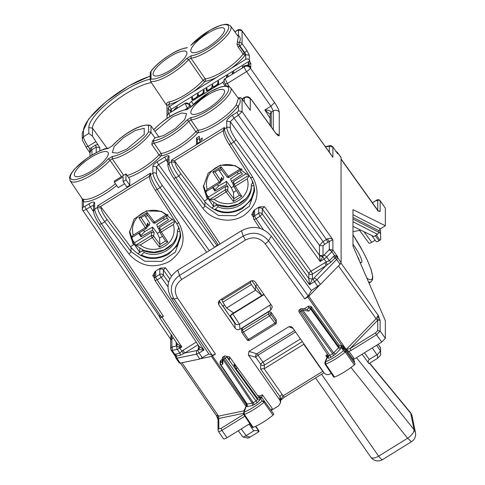 <?xml version="1.0" encoding="UTF-8"?>
<svg xmlns="http://www.w3.org/2000/svg" width="485" height="485" viewBox="0 0 485 485"><rect width="100%" height="100%" fill="white"/><g stroke="black" fill="none" stroke-linecap="round" stroke-linejoin="round"><path stroke-width="0.73" d="M199.365 139.856L199.365 136.297L196.467 138.092L196.467 144.027L199.365 142.232A11.276 3.219 -35 0 1 202.263 139.256L202.263 138.067L199.365 139.856L200.281 141.165M196.467 138.092L197.419 139.45L199.365 138.249M197.419 143.433L197.419 139.45M114.381 182.221L123.081 176.843L123.081 181.59L125.979 179.802L125.979 173.866L114.381 181.032L114.381 182.221L118.201 187.671L124.572 183.724M123.081 181.59L126.894 187.04L129.792 185.246L129.792 179.311L125.979 173.866M129.792 185.246L125.979 179.802M203.433 185.312L207.313 196.255L207.313 199.232L204.397 201.032L204.949 201.772C215.504 213.539 227.938 215.843 242.257 208.683L250.757 200.275L254.479 189.15M248.132 173.988L247.168 174.588L235.401 165.67L220.396 165.161L208.101 173.254L203.385 186.749L207.313 199.232M129.519 231.012L133.393 241.948L133.393 244.931L130.477 246.732L131.029 247.477C141.584 259.245 154.024 261.548 168.344 254.389L176.843 245.98L180.559 234.855M174.212 219.693L173.248 220.287L161.481 211.375L146.482 210.866L134.187 218.959L129.471 232.454L133.393 244.931M168.198 113.478L168.174 108.046L168.944 106.9A1.734 0.497 145 0 1 169.556 106.464L178.898 100.686A29.112 8.318 145 0 1 168.944 104.354L166.992 105.427L166.992 116.824A4.335 4.074 -0 0 1 168.944 113.423L185.064 103.457L187.41 108.191L189.587 105.96L188.617 104.081L185.064 103.402A2.601 2.443 -0 0 1 188.617 104.032L189.168 104.766L189.168 103.711L191.345 101.474L223.985 81.498M223.9 80.819L225.07 78.722L227.326 83.517L225.179 84.099L223.9 80.765A2.601 2.443 -0 0 1 225.07 78.667L244.276 66.791A4.335 4.074 -0 0 1 249.739 67.318L249.739 66.281A4.335 4.074 -0 0 1 250.266 66.888L250.769 67.597L250.769 63.141L249.235 64.093L249.235 66.59M191.138 55.763A25.19 7.196 145 0 0 221.966 37.721A25.19 7.196 145 0 0 221.966 25.056A25.19 7.196 145 0 0 191.138 45.135A1.734 1.079 -138.8 0 0 190.787 45.354L209.896 30.191L220.529 25.293L225.61 24.25L227.962 24.414L230.666 26.075A26.924 7.693 145 0 1 218.086 44.062A26.924 7.693 145 0 1 190.932 58.176L188.653 59.582L186.573 58.588L191.138 55.763L190.932 58.176L205.252 78.903A1.734 1.467 -96.7 0 1 205.064 81.31A29.112 8.318 145 0 1 193.551 91.629L245.713 59.376A2.601 2.443 -0 0 1 249.308 60.055L249.805 60.752L171.466 109.186A1.734 0.497 145 0 0 170.017 110.677L170.787 112.229M191.138 45.135L190.787 45.354A1.734 1.079 -138.8 0 0 190.775 45.366M249.308 60.055L249.308 55.296L245.713 54.617L244.749 52.707L244.361 52.944A1.734 0.327 -121.7 0 1 245.301 54.878A1.734 1.279 36 0 1 243.088 54.041A27.378 7.821 145 0 1 205.252 78.903L203.009 80.292L188.653 59.582A26.924 7.693 145 0 1 150.514 81.328L150.241 80.437L151.023 78.964L151.023 71.537A25.19 7.196 145 0 1 186.573 47.954M150.241 80.437L150.241 72.792L151.023 71.537M112.096 145.961L107.888 148.568L112.096 145.961C120.868 136.255 139.868 122.863 150.362 125.385L148.604 125.56A25.19 7.196 -35 0 0 132.065 130.404A25.19 7.196 -35 0 0 112.447 145.743M123.657 175.303L112.247 158.783L109.962 160.189A1.734 1.079 -138.8 0 0 107.888 159.195A25.19 7.196 -35 0 1 77.06 179.274A25.19 7.196 -35 0 1 77.06 166.61A25.19 7.196 -35 0 1 107.888 148.568M112.447 156.37A25.19 7.196 -35 0 0 132.065 147.452A25.19 7.196 -35 0 0 148.604 131.847L150.987 132.399A26.924 7.693 -35 0 1 133.351 149.156A26.924 7.693 -35 0 1 112.247 158.783L112.447 156.37L107.888 159.195M154.163 140.692A1.734 1.443 81.5 0 0 154.006 143.093A26.924 7.693 145 0 0 188.653 121.299L190.932 119.886A26.924 7.693 145 0 0 218.086 105.772A26.924 7.693 145 0 0 230.666 87.791L238.414 98.437L236.225 104.96A27.148 7.76 145 0 1 198.11 130.277L195.843 131.677L188.653 121.299A1.734 1.079 41.2 0 0 186.573 120.298A25.19 7.196 145 0 1 154.163 140.692L152.345 141.414L154.921 137.813L150.987 132.399L150.987 125.894L150.362 125.385M238.038 97.928L239.208 97.921L238.972 98.279L239.208 97.921C240.809 100.207 240.56 102.82 238.468 105.748A28.888 8.251 145 0 1 197.916 132.684A1.734 1.479 -96.1 0 0 198.11 130.277L190.932 119.886L191.138 117.479L186.573 120.298M191.138 117.479A25.19 7.196 145 0 0 221.966 99.431A25.19 7.196 145 0 0 221.966 86.773A25.19 7.196 145 0 0 191.138 106.852A1.734 1.079 -138.8 0 0 190.787 107.07L190.787 107.07A1.734 1.079 -138.8 0 0 190.775 107.082M230.666 87.791L227.962 86.13L225.61 85.966L220.529 87.003L209.896 91.907L190.787 107.07L186.573 109.671L191.138 106.852M153.787 129.737L154.163 129.362A1.734 1.012 -137.4 0 0 153.842 129.543A1.734 1.012 -137.4 0 0 153.836 129.543A1.734 1.012 -137.4 0 0 153.83 129.556L153.733 129.659M127.112 175.479A27.299 7.802 -35 0 0 159.013 154.818L161.184 153.472L154.006 143.093L151.817 144.451L152.345 141.414M170.017 111.126L171.466 110.228L171.466 111.811M173.133 110.78L177.261 106.639L177.261 108.228M192.933 99.613L192.527 99.037A3.037 0.867 -35 0 1 192.478 98.867L192.478 97.23L191.757 97.679L192.478 98.716M203.591 93.326L203.348 92.981A3.904 1.115 -35 0 1 197.916 96.115A3.904 1.115 -35 0 1 194.564 98.898A3.904 1.115 -35 0 1 191.817 99.534A3.904 1.115 -35 0 1 191.757 99.31L191.757 97.679M192.709 99.667L192.709 99.292M192.527 99.037A3.037 0.867 -35 0 0 195.267 98.176A3.037 0.867 -35 0 0 197.553 95.727L197.553 94.096L198.28 93.647L198.28 95.278A3.037 0.867 -35 0 0 198.329 95.454A3.037 0.867 -35 0 0 201.063 94.593A3.037 0.867 -35 0 0 203.348 92.144L203.348 90.513L204.076 90.064L204.076 93.029L203.348 93.478L203.348 92.981M203.348 90.513L204.076 91.544M197.553 94.096L198.28 95.133M198.504 96.085L198.504 95.709M218.086 84.366L217.844 84.02L217.844 84.517L218.571 84.069L218.571 81.104L217.844 81.553L218.571 82.583M217.844 84.02A3.904 1.115 -35 0 1 212.412 87.154A3.904 1.115 -35 0 1 209.059 89.937A3.904 1.115 -35 0 1 206.313 90.574A3.904 1.115 -35 0 1 206.246 90.349L206.246 88.719L206.974 88.27L206.974 89.901A3.037 0.867 -35 0 0 207.022 90.077A3.037 0.867 -35 0 0 209.762 89.216A3.037 0.867 -35 0 0 212.048 86.766L212.048 85.136L212.769 84.687L212.769 86.318A3.037 0.867 -35 0 0 212.818 86.494A3.037 0.867 -35 0 0 215.558 85.627A3.037 0.867 -35 0 0 217.844 83.184L217.844 81.553M212.048 85.136L212.769 86.172M213 87.118L213 86.748M206.246 88.719L206.974 89.755M207.204 90.707L207.204 90.331M248.284 66.415L248.284 64.954L242.482 66.318L243.258 67.421M247.101 66.142L248.284 64.954L249.235 66.318M242.482 66.318L242.482 67.9M248.284 64.954L248.284 62.729L249.235 64.093M248.284 62.729L249.805 61.789L250.769 63.141M232.339 74.175L232.339 72.586L233.115 73.696M232.339 72.586L233.788 71.695L233.788 73.277M226.543 77.758L226.543 76.175L227.313 77.279M226.543 76.175L227.992 75.278L227.992 76.86M185.064 103.402L169.556 112.993A1.734 0.497 145 0 1 168.944 113.314L168.944 113.423A4.335 0.818 -121.7 0 0 170.15 116.436M168.265 113.514L168.944 113.314M151.387 82.626A40.291 11.513 -35 0 0 114.242 101.826A40.291 11.513 -35 0 0 92.489 128.161L88.81 127.513A42.989 12.283 145 0 1 111.065 100.152A42.989 12.283 145 0 1 150.241 79.182M95.83 141.632L88.082 146.422C85.257 142.135 83.711 138.904 83.444 136.74L88.81 133.417L92.489 136.188L99.807 147.737L96.23 147.046A1.734 0.327 58.3 0 0 95.29 145.112L89.725 148.828L88.082 146.422L85.924 146.894M92.489 136.188L92.489 128.161L107.209 148.41M88.81 133.417L88.81 127.513M180.365 233.182L180.638 236.85L175.376 252.079L161.614 261.397L144.651 261.215L131.029 251.618L106.973 219.493C103.366 214.479 101.395 210.678 101.05 208.089L101.05 207.137L130.477 246.732M93.902 206.095C93.672 205.307 92.465 205.555 90.277 206.852L88.87 203.955C92.392 201.918 94.326 201.511 94.666 202.742L94.666 209.211L97.497 207.459C97.921 210.696 100.365 215.467 104.827 221.76L106.973 219.493M176.661 223.409L178.856 222.991L157.225 189.362C153.127 182.845 150.883 177.953 150.495 174.691L149.319 176.776M254.31 187.64L254.558 191.151L249.296 206.374L235.534 215.692L218.571 215.51L204.949 205.919A2.601 0.685 143.2 0 1 202.803 208.186L178.741 176.061C174.285 169.762 171.842 164.997 171.417 161.76L174.97 162.384L174.97 161.432L204.397 201.032M223.3 130.598L224.41 127.434L224.41 128.992C224.804 132.247 227.047 137.14 231.139 143.663L233.909 141.947L236.086 139.71C232.57 134.642 230.648 130.811 230.314 128.216A2.601 2.443 180 0 0 226.737 127.555C227.15 130.798 229.544 135.594 233.909 141.947L320.161 261.476L322.822 256.577L319.494 255.947L320.161 261.476L324.132 259.026L322.822 256.577L323.028 255.928L319.451 255.255L319.494 255.947M238.468 110.865L242.057 111.544L238.426 115.254L237.019 112.356L238.468 110.865L238.468 105.748A1.734 1.328 34.4 0 1 236.225 104.96M324.477 244.452L323.028 245.944L319.451 245.277L323.077 241.554L233.94 118.025L230.314 121.747L226.737 121.086C227.077 119.431 229.011 117.449 232.533 115.127A2.601 0.491 58.3 0 0 233.94 118.025L238.426 115.254L326.411 239.493L323.077 241.554A2.601 0.491 -121.7 0 1 324.477 244.452L327.818 242.391L326.411 239.493L327.339 238.875C329.867 238.02 331.716 238.329 332.892 239.808L242.057 111.544L242.057 98.916A2.601 0.782 -35.7 0 0 242.015 98.758A2.601 2.601 0 0 0 238.984 97.843L237.735 97.758M238.468 30.3L241.985 30.725C240.512 29.203 238.875 29.106 237.08 30.434A2.601 0.491 58.3 0 0 237.019 30.603L238.468 30.3L238.468 35.417C240.56 37.412 240.809 39.812 239.208 42.613L238.972 44.323L239.475 46.069L239.875 45.826A2.601 0.697 -35.3 0 0 242.057 43.608L242.057 30.979L331.164 154.739M214.57 247.362L156.467 166.846L152.89 166.179L152.89 173.212C153.302 176.455 155.697 181.251 160.068 187.604L162.239 185.373C158.728 180.299 156.8 176.467 156.467 173.873A2.601 2.443 180 0 0 152.89 173.212L150.495 174.691L150.495 173.139L97.497 205.907L97.497 207.459L101.05 208.089M220.117 243.931L175.897 177.819C171.714 171.35 169.417 166.488 169.023 163.239L171.417 161.76L171.417 160.202L174.37 160.85L174.97 161.432M167.846 162.657L164.676 157.116C167.313 155.588 168.762 155.285 169.023 156.206A2.601 2.443 180 0 0 167.846 158.249L167.852 165.33M156.467 173.873L156.467 166.846L158.643 164.609L166.076 160.014L168.253 159.559M218.092 244.689L216.94 245.404L158.643 164.609A2.601 0.491 -121.7 0 1 157.237 161.711L164.676 157.116M94.666 202.742A2.601 2.443 180 0 0 93.496 204.785L93.496 211.254L94.666 209.211C95.066 212.46 97.358 217.322 101.547 223.791L104.827 221.76L128.883 253.891A2.601 0.685 -36.8 0 0 131.029 251.618L131.029 247.477M88.87 203.955L84.893 206.416L83.444 206.719L82.268 208.835M93.514 211.69L90.277 206.852L86.294 209.314C84.087 210.575 82.886 210.836 82.686 210.09M179.22 362.962L175.91 358.106L174.885 355.535L174.909 354.432L172.187 350.437L172.32 346.848L176.213 346.035L179.208 347.145L181.893 346.969L161.954 317.166L163.403 316.268L161.269 316.869L99.407 224.379C99.207 224.1 96.424 220.105 94.217 214.534L93.496 211.302M161.954 317.166L159.82 317.766L177.237 343.798L181.893 346.969L177.316 349.364L172.187 350.437L171.138 350.061M159.783 314.644L159.783 317.62M230.314 128.216L230.314 121.747L319.451 245.277L319.451 255.243A2.601 2.443 180 0 0 323.028 255.91L323.75 255.322A2.601 1.382 44.2 0 1 326.69 257.001L331.819 251.733L332.892 250.048L337.724 256.874L336.857 257.02A2.601 2.443 -0 0 1 337.724 257.777L341.119 262.573L341.046 157.34M341.119 262.573L340.058 264.276L320.439 284.44L311.297 290.533M179.153 362.719L180.214 363.113L199.832 359.015L208.792 353.911M241.979 30.719L332.892 157.298L332.892 147.058L328.878 146.215L325.538 146.913M335.784 151.49L336.857 152.108L337.724 153.775L332.813 146.797C331.237 145.585 330.224 145.221 329.776 145.712L328.878 146.215M332.892 250.048L329.303 249.369L329.303 241.391L332.892 239.808L332.892 250.048M236.086 139.71L319.451 255.255M327.818 242.391L329.303 241.391L327.339 238.875M172.32 346.848L171.896 346.69L170.726 348.812M171.138 339.821C170.32 339.833 170.575 339.464 171.896 338.718L171.053 335.505L170.587 339.154L82.747 210.32M177.073 343.477L176.97 346.532A2.601 2.073 78.2 0 0 177.316 349.364L179.868 353.11L180.384 355.256L184.633 353.068L196.643 350.564L196.51 354.147L199.832 359.015M175.867 353.947L176.376 356.093L175.752 356.342L174.909 354.432L179.868 353.11L181.887 351.164L179.88 348.218A2.601 0.491 58.3 0 1 179.208 347.145L179.571 345.562M176.655 346.351L177.358 344.011M176.213 342.271L176.213 346.035L177.383 344.095M320.439 284.44L317.032 279.627L314.092 277.947L326.102 265.598L330.982 262.142L329.315 260.706L326.193 261.936L324.132 259.026L326.69 257.001L329.315 260.706L333.322 256.595L334.614 255.686L336.166 255.819L337.724 256.874L337.724 257.777L336.651 259.463L340.058 264.276M341.046 157.334L337.724 152.866A2.601 2.443 -0 0 0 336.857 152.108L336.166 151.599M180.214 363.113L176.892 358.239L175.849 357.869M248.981 66.748L249.739 66.281M225.07 78.667L244.276 66.839A4.335 4.074 -0 0 1 250.266 67.979L250.266 66.888M270.115 114.236L271.236 111.774C269.902 110.604 267.768 110.004 264.834 109.974L270.115 114.314M89.98 152.666L91.022 150.459L89.725 148.828L89.98 152.914L85.96 147.034L82.535 140.383L82.268 138.843M249.636 109.361L242.057 98.916A2.601 2.443 180 0 0 239.208 97.921M249.011 108.501L250.266 110.331L250.266 99.001C248.599 97.085 246.604 96.709 244.276 97.861L242.264 99.11M249.308 55.296L246.913 50.458L242.057 43.608A2.601 2.443 180 0 0 239.208 42.613L237.395 41.716L237.068 44.462L238.202 47.172L243.088 54.041A1.734 0.461 -35.4 0 1 244.361 52.944L239.475 46.069L238.202 47.172M249.805 61.789L249.805 60.752M121.408 176.692L109.962 160.189A26.924 7.693 -35 0 1 86.997 177.662A26.924 7.693 -35 0 1 70.186 180.863L82.268 198.802L83.802 199.317L83.444 201.718L82.323 198.898M128.489 177.449A29.039 8.293 145 0 0 161.038 155.879A28.888 8.251 145 0 0 197.916 132.684A1.734 1.067 41.5 0 1 195.843 131.677A27.148 7.76 145 0 1 161.184 153.472A1.734 1.437 -99 0 1 161.038 155.879L161.038 155.879A1.734 1.006 42.7 0 1 159.013 154.818L151.817 144.451M150.987 125.894L159.141 137.249M150.514 81.328L166.992 105.821M178.898 100.686L193.551 91.629M168.944 106.9L168.944 104.354A1.734 1.388 78.4 0 0 169.035 101.965C166.804 102.359 166.106 103.62 166.937 105.736M238.359 36.648L237.395 41.716M237.068 44.462L238.972 44.323A2.601 0.491 -121.7 0 0 239.875 45.826L244.749 52.707L246.913 50.458M237.711 35.763L238.468 35.417A28.888 8.251 145 0 0 237.353 35.266M217.177 245.749A2.601 0.491 -121.7 0 0 216.94 245.404A2.601 0.691 -35.8 0 0 215.031 247.077M155.715 271.897L155.115 271.37L160.389 268.102L165.537 267.811L163.366 270.048A2.601 2.443 180 0 0 159.783 269.381L159.783 274.443A2.601 0.491 58.3 0 0 161.19 277.341A2.601 0.691 -35.8 0 0 163.366 275.11A2.601 2.443 180 0 0 159.783 274.443L155.715 276.959A2.601 2.443 180 0 0 154.545 279.002A2.601 2.601 0 0 0 154.988 280.457L157.122 279.857A2.601 0.491 -121.7 0 1 155.715 276.959L155.715 271.897A2.601 2.443 180 0 0 154.545 273.94L154.545 279.002M154.951 275.25L152.775 275.704L154.545 278.348M155.115 271.37L152.775 275.704M254.025 210.211L254.631 210.739L254.631 215.807L258.699 213.291L258.699 208.223L259.305 206.95L254.025 210.211L251.685 214.546L253.861 214.091M254.631 210.739A2.601 2.443 180 0 0 253.455 212.782L253.455 217.85A2.601 2.443 -0 0 0 253.861 219.153A2.601 0.709 -33.8 0 0 253.897 219.293A2.601 0.709 -33.8 0 0 256.038 218.699L260.106 216.183L262.276 213.952L262.276 208.889L264.452 206.652L311 271.17L326.193 261.936L327.205 264.852M258.699 208.223A2.601 2.443 -0 0 1 262.276 208.889L308.83 273.401A2.601 0.691 144.2 0 1 311 271.17A2.601 0.491 -121.7 0 1 312.407 274.067L326.102 265.598A2.601 0.491 58.3 0 0 324.695 262.7M259.305 206.95L264.452 206.652M336.166 255.819L336.857 257.02L334.983 258.026L336.651 259.463L317.032 279.627L314.468 281.652L317.875 286.459M308.83 278.481L262.276 213.952A2.601 2.443 -0 0 0 258.699 213.291A2.601 0.491 -121.7 0 0 260.106 216.183L309.539 284.695L308.83 278.481L312.407 279.16L309.539 284.695L314.468 281.652L313.067 278.754L314.092 277.947M308.83 278.463L312.407 279.13L312.407 274.067A2.601 2.443 -0 0 1 308.83 273.401L308.83 278.463M323.75 255.322L328.878 250.054A2.601 1.382 44.2 0 1 331.819 251.733L335.784 257.396M175.752 356.342L175.449 356.814L175.752 356.342M175.297 356.305L171.205 350.297L170.726 348.739L170.593 339.161M199.092 346.332L204.003 349.952L198.329 349.697L197.668 350.103L199.074 353.001L196.51 354.147L176.892 358.239L176.376 356.093L180.384 355.256M199.28 346.66L154.982 280.451M174.885 355.535L175.449 356.814M198.019 344.793L184.633 353.068L183.227 350.17L181.887 351.164L183.609 353.638M199.499 347.539L199.499 347.618A2.601 2.443 -0 0 1 198.329 349.667L199.493 347.509M332.813 146.797L337.724 153.775L337.724 152.866L341.119 157.589M224.603 91.471A20.243 5.784 145 0 1 209.405 107.755A20.243 5.784 145 0 1 191.132 113.557A20.243 5.784 145 0 1 190.787 112.381A20.243 5.784 145 0 1 206.076 96.036A20.243 5.784 145 0 1 224.294 90.337A20.243 5.784 145 0 1 224.603 91.471M154.921 137.813L163.639 135.576L175.491 128.386L184.652 119.637L186.61 113.642L181.639 113.011L172.333 116.933L154.921 131.435M144.227 128.276L144.227 134.545L126.773 149.113L117.4 153.102L112.326 152.539L114.199 146.531L123.42 137.685L135.412 130.398L144.227 128.276M74.29 174.648A20.394 5.826 -35 0 0 74.641 175.837A20.394 5.826 -35 0 0 93.047 169.992A20.394 5.826 -35 0 0 108.361 153.587A20.394 5.826 -35 0 0 108.046 152.448A20.394 5.826 -35 0 0 89.689 158.189A20.394 5.826 -35 0 0 74.29 174.648M186.919 53.059A20.243 5.784 145 0 1 171.72 69.343A20.243 5.784 145 0 1 153.448 75.145A20.243 5.784 145 0 1 153.102 73.962A20.243 5.784 145 0 1 168.392 57.624A20.243 5.784 145 0 1 186.61 51.925A20.243 5.784 145 0 1 186.919 53.059M224.603 29.755A20.243 5.784 145 0 1 209.405 46.039A20.243 5.784 145 0 1 191.132 51.846A20.243 5.784 145 0 1 190.787 50.664A20.243 5.784 145 0 1 206.076 34.326A20.243 5.784 145 0 1 224.294 28.627A20.243 5.784 145 0 1 224.603 29.755M101.05 207.137L100.45 206.555L97.497 205.907M149.38 176.304L150.495 173.139M227.283 312.589L222.942 305.92L224.561 304.919M257.171 284.756L255.559 285.756L261.876 295.474L231.363 314.335L230.229 316.778M263.816 294.274L261.876 295.474L255.559 290.115L251.394 284.562L250.418 282.603L250.775 281.051M251.782 280.712L255.559 285.756L255.559 290.115L226.568 308.042L222.827 302.228L221.948 300.209L222.275 298.663M226.568 308.042L233.6 312.958M222.942 305.92L226.713 311.776M133.708 241.554L133.296 241.809M207.21 196.11L207.629 195.849M147.185 226.707L149.083 225.44L149.901 223.227L144.73 215.425M152.617 227.101L144.597 231.697L141.093 235.437L141.014 236.789L152.448 230.242L152.617 227.101L157.352 233.376L159.559 238.044L162.445 236.262M163.372 217.971L164.403 219.444L156.746 224.549L157.558 227.083L158.959 229.247M164.403 219.444L167.404 218.274M166.04 216.316L168.477 219.802L157.558 227.083M138.571 233.303L141.014 236.789M131.417 238.499A25.481 23.947 180 0 0 134.727 242.639L151.787 232.091L154.157 232.503L152.448 230.242M149.083 225.44L147.549 223.07L146.785 226.301A1.734 0.509 147 0 1 145.306 227.689L133.278 235.128L130.914 237.965M147.761 224.27L147.549 223.07M172.508 219.275L159.626 227.247L159.092 229.453M175.03 220.96L160.383 230.017A1.734 1.637 164.7 0 0 159.856 232.26A1.734 0.509 -33 0 0 159.88 232.303A1.734 0.509 -33 0 0 161.335 231.957A1.734 0.327 58.3 0 1 160.383 230.017L159.626 227.247M159.911 232.345L165.53 241.027L167.846 241.997L161.335 231.957L173.363 224.519L175.218 221.257M165.518 241.021L159.917 244.482L159.474 247.174L167.846 241.997M159.911 244.488L159.559 238.044M154.157 232.503L153.642 236.098A1.734 1.582 -171.9 0 0 151.284 235.643A1.734 0.327 58.3 0 0 152.235 237.583L140.207 245.016L135.933 245.131L135.127 244.731L134.727 242.639M147.167 212.472L138.801 217.65L141.056 217.698L146.743 214.182L147.167 212.472L154.406 222.063A1.734 0.327 -121.7 0 0 155.321 222.948A1.734 0.327 -121.7 0 0 155.364 222.845M138.801 217.65L145.306 227.689A1.734 0.327 -121.7 0 0 146.221 228.574A1.734 0.327 -121.7 0 0 146.264 228.471A1.734 1.607 -166.7 0 0 146.785 226.301L141.165 217.632M168.186 214.988L155.321 222.948A1.734 1.734 0 0 1 153.024 222.518L146.737 214.188L152.999 222.463A1.734 0.485 -37 0 0 153.024 222.518A1.734 0.485 -37 0 0 154.406 222.063L166.434 214.625L167.507 214.491M221.099 181.008L223.003 179.735L223.815 177.522L218.65 169.726M226.531 181.402L218.511 185.991L215.013 189.732L214.928 191.084L226.368 184.536L226.531 181.402L231.266 187.677L233.479 192.339L236.359 190.556M237.286 172.266L238.323 173.739L230.66 178.85L231.472 181.378L232.879 183.542M238.323 173.739L241.324 172.569M239.954 170.617L242.397 174.103L231.472 181.378M212.491 187.598L214.928 191.084M205.325 192.775A25.481 23.947 180 0 0 208.647 196.934L225.707 186.385L228.071 186.804L226.368 184.536M223.003 179.735L221.469 177.371L220.699 180.602A1.734 0.509 147 0 1 219.226 181.984L207.198 189.423L204.828 192.26M215.037 171.939L220.663 168.477L214.97 171.993L212.715 171.945L219.226 181.984A1.734 0.327 -121.7 0 0 220.141 182.869A1.734 0.327 -121.7 0 0 220.178 182.772A1.734 1.607 -166.7 0 0 220.911 181.796L221.675 178.583L221.469 177.371M246.428 173.575L233.54 181.542L233.012 183.748M248.944 175.255L234.297 184.312A1.734 1.637 164.7 0 0 233.776 186.555A1.734 0.509 -33 0 0 233.794 186.604A1.734 0.509 -33 0 0 235.255 186.252A1.734 0.327 58.3 0 1 234.297 184.312L233.54 181.542M233.831 186.64L239.444 195.316L233.794 186.604A1.734 1.734 0 0 1 233.558 186.028M233.479 192.339L233.831 198.783L239.438 195.316L241.76 196.292L235.255 186.252L247.277 178.813L249.138 175.552M233.837 198.783L233.394 201.469L241.76 196.292M228.071 186.804L227.562 190.399A1.734 1.582 -171.9 0 0 225.198 189.938A1.734 0.327 58.3 0 0 226.155 191.878L214.127 199.317L209.847 199.432L209.041 199.032L208.647 196.934M220.663 168.477L226.913 176.758A1.734 0.485 -37 0 0 226.944 176.813L220.657 168.483L221.087 166.767L228.326 176.358A1.734 0.327 -121.7 0 0 229.241 177.243A1.734 0.327 -121.7 0 0 229.278 177.146M220.911 181.796A1.734 1.607 -166.7 0 0 220.699 180.602L215.079 171.926M242.106 169.289L229.241 177.243A1.734 1.734 0 0 1 226.944 176.813A1.734 0.485 -37 0 0 228.326 176.358L240.354 168.925L241.427 168.786M308.151 295.911L311.388 290.66L271.315 236.177L268.532 240.796A4.335 1.194 144.3 0 1 265.198 243.816C259.675 237.511 253.079 236.262 245.398 240.075L243.215 236.025C253.024 231.151 261.463 232.739 268.532 240.796L308.151 295.911L304.798 298.906L308.793 296.262L346.199 349.467L350.194 348.521A1.734 0.327 58.3 0 0 351.14 350.467L376.518 334.771L380.143 331.049L385.345 338.366L385.345 320.712L352.977 246.125L352.977 209.629L385.345 225.767L385.345 208.12L380.07 200.596C378.906 199.359 377.421 199.408 375.614 200.742L372.432 202.797M359.815 261.888A13.665 2.571 58.3 0 0 361.58 262.531A13.665 2.571 58.3 0 0 354.389 246.234A13.665 2.571 58.3 0 0 352.977 244.294M223.379 438.513C223.591 439.283 224.797 439.028 227.004 437.755L249.854 423.623M385.345 338.366L381.725 342.095L353.329 359.646M377.748 210.793L380.143 211.248L378.197 210.969M340.985 263.052L378.227 315.323L380.119 320.355L377.9 319.888L377.748 320.203L377.748 330.594L380.143 331.049L380.143 320.658A1.734 1.631 180 0 0 377.748 320.203L350.194 348.521L375.578 332.831A1.734 0.327 58.3 0 0 376.518 334.771L381.725 342.095M258.838 431.698L250.199 437.04L245.652 435.954L253.716 430.904C255.898 430.237 257.608 430.504 258.838 431.698L258.881 430.765M245.652 435.954L243.185 437.07L242.573 436.597M377.597 358.269L377.451 354.462L369.315 359.427C367.957 360.949 367.836 362.35 368.958 363.611L377.597 358.269L380.676 355.099L380.537 347.793L378.185 344.277M378.13 344.314L380.531 347.903L380.531 351.007L376.621 345.247M377.451 354.462L380.531 351.007M352.977 226.374L373.935 236.522L377.488 234.322L352.977 221.736M377.488 234.322L378.967 232.351L378.991 230.745L380.44 228.805L385.345 225.767M378.967 232.351L352.977 219.008M376.111 241.397C376.287 242.015 377.251 241.809 379.009 240.79L379.955 240.208L376.408 234.989M368.867 242.912C369.036 243.525 370.007 243.325 371.765 242.306L375.154 240.208M379.737 229.375L380.537 230.569L380.676 239.723L379.955 240.208M245.398 240.075L181.729 279.439A4.335 0.818 58.3 0 1 179.541 275.395C170.89 281.937 169.089 289.854 174.139 299.16L212.121 355.287L215.473 354.135L211.478 356.433L200.96 358.633M212.121 355.287L208.883 354.038L171.29 298.026C165.409 287.096 167.561 277.796 177.752 270.121L241.427 230.757C252.958 224.991 262.925 226.798 271.315 236.177M308.793 296.262L319.312 285.453M179.129 228.417L177.413 230.072C178.195 245.616 158.928 257.529 144.009 250.727L141.468 251.406L138.292 253.37L138.292 254.188M150.047 252.345L149.798 252.006M144.009 250.727L144.009 252.461L141.468 254.928C158.637 264.252 182.221 249.666 179.959 231.133L177.413 231.806L177.413 230.072M141.468 254.928L140.571 255.48M217.929 205.022C232.848 211.83 252.115 199.911 251.333 184.367L251.333 186.107L253.873 185.428C256.153 203.961 232.545 218.553 215.382 209.223L217.929 206.762L217.929 205.022L215.382 205.701L212.212 207.665L212.212 208.483M215.382 209.223L214.491 209.781M181.948 362.75L218.571 416.136L218.638 418.355L216.668 415.997L218.026 419.78L218.814 418.476L218.032 419.786M243.434 413.329L218.814 418.476L218.814 428.861A1.734 1.631 -0 0 0 218.032 430.225L218.026 419.78M246.877 404.163L220.384 364.55A1.734 0.473 -33.8 0 1 220.36 364.459A1.734 1.631 -0 0 1 220.093 363.586L220.093 361.701L220.875 360.337L222.227 359.5M237.135 367.351L229.557 356.893L227.168 356.445L226.719 356.724M229.138 359.094L226.616 356.73L257.493 399.513L259.875 399.955L256.977 402.938A1.734 0.327 58.3 0 0 256.044 401.004L257.493 399.513L257.493 398.191L259.178 397.845L259.057 397.5L237.153 367.375L236.425 369.218L257.493 398.191M233.976 364.484L233.976 365.144L233.976 364.484L237.153 367.375M233.976 365.144L236.425 369.218M343.883 347.903L343.028 346.726L343.762 347.848L341.404 347.496L341.064 345.659L339.021 345.047L311.085 306.484L308.696 306.035L303.986 308.951M219.099 300.748L234.746 323.198C236.074 324.744 237.674 325.053 239.548 324.125L270.921 304.453M269.993 305.301L270.745 310.139L239.954 329.182C238.074 330.103 236.474 329.788 235.146 328.23L218.777 304.744L219.493 301.506M270.745 310.139L272.267 306.938L271.727 305.611L255.346 282.137C254.013 280.579 252.412 280.263 250.539 281.185L219.76 300.215L218.274 302.27L218.777 304.744M242.324 327.993L242.415 330.133L268.557 313.971A1.734 0.327 58.3 0 0 269.508 315.923L243.373 332.086L248.496 339.409A1.734 0.497 145 0 1 247.077 339.809L241.948 332.492A1.734 1.734 0 0 1 241.639 331.57A1.734 1.637 -2.5 0 1 242.415 330.133L243.373 332.086A1.734 0.497 145 0 1 241.948 332.492A1.734 0.497 145 0 1 241.924 332.401A1.734 1.637 -2.5 0 1 241.639 331.57L241.542 329.43L242.324 327.993L268.648 311.722L271.054 312.188L276.177 319.536L276.371 322.725A1.734 1.625 -177.6 0 0 276.086 321.767L276.177 319.536M347.909 352.195L348.945 351.346L346.138 349.527L376.105 318.736L378.227 315.323L377.9 319.888A1.734 0.921 44.2 0 1 376.105 318.736L338.469 265.907M377.9 210.872L380.119 211.478M250.199 437.04C248.278 438.173 247.247 438.391 247.12 437.682M380.676 239.723L380.676 236.189M139.765 249.132L139.868 248.538M144.009 252.461C158.928 259.342 178.195 247.429 177.413 231.806L177.413 231.921M251.333 184.367L253.049 182.712M223.961 206.64L223.718 206.301M213.679 203.433L213.782 202.833M217.929 206.762C232.836 213.642 252.121 201.718 251.333 186.107L251.333 186.216M246.944 404.223L247.12 404.939L246.338 406.303L247.186 406.612L252.139 405.581A1.734 1.382 78.2 0 0 252.236 403.199L253.249 402.726L254.188 404.66L256.977 402.938M223.47 357.148C222.912 356.99 223.082 357.591 223.973 358.961A1.734 0.473 146.2 0 1 222.942 359.409L252.236 403.199L246.853 404.066L247.283 404.235L247.186 406.612M222.821 364.18L222.942 359.409A1.734 1.291 -178.5 0 1 222.257 358.342L222.148 362.713L222.821 364.18L220.778 364.605A1.734 1.382 -101.8 0 1 220.875 362.228L220.875 360.337M340.555 348.885L341.404 347.521L339.021 347.078L338.603 347.769A1.734 0.921 -135.8 0 0 340.555 348.885L335.602 353.971L333.65 352.862L332.619 353.656A1.734 0.327 -121.7 0 1 333.553 355.59L330.764 357.312L329.83 355.384L328.381 355.687L328.648 356.554L328.472 355.838M330.764 357.312C329.006 358.33 328.036 358.53 327.866 357.918L328.648 356.56M302.076 308.599L307.332 309.569L308.606 311.14L302.761 310.054A1.734 0.97 -79.5 0 0 302.076 308.599A1.734 1.734 0 0 0 300.852 308.83A1.734 0.327 58.3 0 0 301.749 310.873L332.619 353.656L329.83 355.384L300.554 311.612A1.734 0.473 146.2 0 1 299.124 312.007A1.734 0.473 146.2 0 1 299.106 311.916M268.648 311.722L268.557 313.971A1.734 1.625 2.4 0 1 270.957 314.45A1.734 0.497 -35 0 1 269.508 315.923L275.589 324.016A1.734 1.625 -177.6 0 0 276.371 322.725A1.734 1.734 0 0 1 275.547 324.132L249.411 340.288A1.734 0.327 58.3 0 1 248.496 339.409L274.637 323.246A1.734 0.497 145 0 0 276.086 321.767L270.957 314.45L271.054 312.188M222.257 358.342A1.734 1.734 0 0 1 223.082 356.911L224.276 356.178A1.734 0.327 58.3 0 0 225.167 358.221L256.044 401.004L253.249 402.726L223.973 358.961L225.167 358.221A1.734 0.461 144.2 0 0 226.616 356.73A1.734 1.297 -45.6 0 0 226.404 356.414A1.734 1.734 0 0 0 224.258 356.184M300.051 309.8C299.372 309.345 299.536 309.951 300.554 311.612L301.749 310.873A1.734 0.461 144.2 0 0 302.761 310.054L333.65 352.862L338.603 347.769L310.655 309.036L308.606 311.14M303.701 343.616L303.731 344.295L264.186 368.745L260.578 368.921L260.766 364.356L255.874 357.366L248.405 355.062L279.863 400.18L280.572 402.586L278.626 405.836L271.17 410.449M300.445 338.948L262.943 362.137A2.601 0.491 -121.7 0 1 264.373 365.072A2.601 2.437 -177.6 0 1 260.766 364.356A2.601 0.746 -35 0 1 262.943 362.137L258.044 355.147A2.601 0.746 -35 0 0 255.874 357.366A2.601 2.48 -72.9 0 1 256.808 353.82L248.932 351.395L248.405 355.062M293.098 328.418L288.836 326.726L291.176 326.575L292.619 327.727L324.089 372.832C325.756 374.778 327.757 375.166 330.097 374.008L331.219 373.317M288.836 326.726L248.932 351.395M264.186 368.745L282.185 394.457A2.601 0.746 -35 0 0 280.009 396.675L280.718 399.076M303.731 344.295L304.034 344.083M284.386 397.082L282.955 395.93L280.682 400.004M282.185 394.457L282.955 395.93L322.955 371.207M322.004 369.843A2.601 0.746 -35 0 0 321.773 369.976L322.907 371.225A2.601 0.491 58.3 0 0 323.513 372.007M352.977 231.715L360.682 230.108M352.807 358.93L353.856 358.1L348.945 351.346L351.14 350.467M354.171 362.331L344.987 349.709L345.914 351.116L343.519 350.716L342.489 349.145L344.98 349.703L345.344 348.679L354.541 361.307A3.146 0.897 145 0 1 354.59 361.489A3.146 0.897 145 0 1 354.171 362.331L355.105 363.744A1.734 0.497 145 0 1 354.335 364.859A26.026 7.439 145 0 1 334.535 377.063A1.734 0.497 145 0 1 333.777 377.118L325.053 364.162A1.449 0.412 145 0 1 325.053 364.156L324.865 362.628M270.909 410.098L272.334 408.503L262.373 394.82L259.772 395.966L257.493 395.457M273.752 413.996L273.752 413.996A1.734 0.497 145 0 1 273 415.111A26.026 7.439 145 0 1 253.2 427.394A1.734 0.497 145 0 1 252.43 427.455L243.706 414.499A1.449 0.412 -35 0 0 243.706 414.499A1.449 0.412 -35 0 0 244.349 414.445A25.741 7.354 -35 0 0 263.931 402.301A1.449 0.412 -35 0 0 264.561 401.368L273.752 413.996L261.651 397.373L262.373 394.82M355.105 363.744L345.914 351.116A1.449 0.412 145 0 1 345.265 352.049L354.335 364.859M334.535 377.063L325.684 364.12A25.741 7.354 145 0 0 345.265 352.049L343.519 350.716A24.008 6.857 145 0 1 325.574 361.774L325.684 364.12A1.449 0.412 145 0 1 325.053 364.162M346.041 349.63L343.568 345.938L343.028 346.726L341.034 346.211M327.339 356.154L325.817 355.59L326.926 357.251M327.999 355.172L327.199 356.536L327.805 354.881M341.404 347.521L342.077 348.527L342.568 348.182L345.35 348.679M327.866 357.918L327.866 355.79L325.574 361.774L324.883 362.58L327.199 356.536M341.064 345.659L343.568 345.938M327.423 354.317L325.817 355.59M246.653 404.563L245.665 407.048L246.338 406.278L246.732 403.944M246.629 404.047L246.047 406.236M273 415.111L263.931 402.301L262.167 400.98L259.875 397.827L259.772 395.966M259.875 399.955L259.875 397.827L262.233 398.173L261.651 397.373L259.584 396.888M246.338 406.303L243.949 410.595M243.706 414.493L243.525 412.947L245.258 409.261L243.512 412.978M264.561 401.368L262.167 400.98A24.008 6.857 145 0 1 244.228 412.111L244.349 414.445L253.2 427.394M321.531 374.25L378.633 456.167A8.675 1.631 58.3 0 0 382.513 459.634A8.675 8.675 0 0 1 370.837 457.216A8.675 3.668 -34.9 0 0 378.633 456.167L407.624 438.246L411.504 441.708A8.675 8.675 0 0 0 415.445 432.614L414.038 429.661L356.475 357.7M415.445 432.614L412.129 416.197A8.675 7.596 168.6 0 0 410.728 413.244L414.038 429.661A8.675 3.571 -38.7 0 1 407.624 438.246L351.007 367.466M184.949 109.719L187.41 108.191L188.053 109.058M82.268 132.872L83.444 130.829L83.444 136.74L82.268 138.783L82.268 132.872L88.694 118.946L105.73 101.892L128.476 86.021L150.241 75.999M133.393 243.088L139.765 252.4M207.313 197.431L213.679 206.743M186.573 58.588A25.19 7.196 145 0 1 151.023 78.964M148.604 131.847L148.604 125.56M154.163 129.362A25.19 7.196 145 0 1 186.573 109.671M191.757 99.31L192.005 99.674M203.348 92.144L204.003 93.078M197.553 95.727L197.868 96.182M217.844 83.184L218.499 84.111M212.048 86.766L212.363 87.215M206.246 90.349L206.501 90.707M169.556 106.464L171.466 109.186M168.174 108.046L170.017 110.677M178.856 222.991C186.743 238.359 183.536 251.224 169.241 261.591C153.672 269.066 140.22 266.501 128.883 253.891M206.695 252.23L160.068 187.604L157.225 189.362A2.601 0.715 147.2 0 1 155.061 189.92L176.692 223.543C179.304 227.653 180.62 232.091 180.644 236.85M204.949 201.772L204.949 205.919L180.893 173.788C177.286 168.774 175.315 164.973 174.97 162.384M173.727 178.268L175.897 177.819L178.741 176.061L180.893 173.788M202.803 208.186C211.63 220.633 231.339 224.003 244.167 215.267C257.638 204.785 260.512 192.127 252.776 177.286L250.575 177.704M252.776 177.286L231.139 143.663A2.601 0.715 -32.8 0 1 228.975 144.215A2.601 0.715 -32.8 0 1 228.944 144.081M226.737 121.086L226.737 127.555L224.41 128.992L223.239 131.077M232.533 115.127L237.019 112.356M234.989 31.725L233.582 30.082M234.91 31.907L237.019 30.603M83.444 130.829A49.415 14.12 145 0 1 106.688 101.256A49.415 14.12 145 0 1 150.241 76.242M169.023 156.206L169.023 163.239L167.846 165.282L168.562 168.537C170.756 174.091 173.545 178.104 173.763 178.407L218.329 245.04M152.89 166.179C153.145 164.942 154.594 163.451 157.237 161.711M163.403 316.268L101.547 223.791L99.37 224.24M159.783 317.093L86.294 209.314A2.601 0.491 -121.7 0 1 84.893 206.416M329.794 145.706L325.338 146.64M329.303 152.151L329.303 146.373M328.878 250.054L329.303 249.369M323.028 245.944L323.028 255.91M173.381 337.875L171.896 338.718L171.896 346.69M171.975 334.977L171.053 335.505M202.397 357.863L199.074 353.001L204.003 349.952L157.122 279.857L161.19 277.341L167.962 286.72M197.668 350.103L196.643 350.564M229.302 86.615L227.326 83.517L246.58 71.61A4.335 0.818 58.3 0 1 244.276 66.839L244.276 66.791M244.276 101.911L244.446 97.406L242.088 98.867M250.266 99.001L251.576 99.795C250.011 98.558 249.241 95.339 244.446 97.406M279.257 112.09A4.335 4.074 180 0 0 273.267 110.956L270.909 106.221L274.595 102.59C277.438 106.797 278.99 109.968 279.257 112.09L279.257 135.279C278.99 136.661 277.438 135.473 274.595 131.708L251.666 100.068M274.595 131.708A4.335 1.376 -35.9 0 0 274.504 131.435L251.576 99.795M279.257 135.279L276.153 133.496M270.115 125.379L270.115 114.224L271.285 112.18L273.267 110.956L273.267 129.731M274.595 102.59L250.266 67.979A4.335 1.091 -35.1 0 1 246.58 71.61L270.909 106.221L264.834 109.974L270.115 118.243M271.285 126.991L271.236 111.774M91.938 155.042L91.938 149.701L96.23 147.046L96.23 152.611M91.022 150.459L91.938 149.701A1.734 0.327 58.3 0 0 90.998 147.767M95.29 145.112L97.867 144.451M99.807 150.877L99.807 147.737M245.713 59.376L245.713 54.617L244.749 52.707M83.444 206.719L83.444 201.718A29.039 8.293 145 0 0 116.673 185.488M83.802 199.317A27.299 7.802 -35 0 0 115.436 183.724M216.583 77.388A29.112 8.318 145 0 1 205.064 81.31A1.734 1.055 -138.2 0 1 203.009 80.292A27.378 7.821 145 0 1 169.035 101.965M245.683 54.635L245.301 54.878A29.112 8.318 145 0 1 231.236 68.33M209.314 250.612L162.239 185.373M165.537 267.811L171.478 276.044M168.58 282.331L163.366 275.11L163.366 270.048L169.798 278.96M160.389 268.102L159.783 269.381M251.685 214.546L253.455 217.195M263.331 229.611L256.038 218.699A2.601 0.491 58.3 0 1 254.631 215.807A2.601 2.443 -0 0 0 253.904 219.299M330.982 262.142L334.983 258.026L333.322 256.595M313.067 278.754L312.407 279.13M198.329 349.667L198.329 345.253M183.227 350.17L196.237 342.125M190.575 107.294L189.587 105.96M191.266 106.53L189.168 103.711M193.43 104.281L191.345 101.474M225.064 86.003L222.603 82.147M223.239 130.635L174.37 160.85M224.41 127.434L171.417 160.202M149.319 176.34L100.45 206.555M230.326 315.608A2.601 2.443 180 0 0 230.575 316.111L230.575 317.269M264.046 294.601L232.782 313.928A2.601 0.491 -121.7 0 0 232.551 313.607M235.825 324.186L230.575 316.111A2.601 0.782 147 0 1 232.782 313.928L239.457 324.186M221.948 300.209L250.418 282.603M222.827 302.228L251.394 284.562M133.611 241.439L133.211 241.688M207.125 195.988L207.531 195.74M145.639 216.656L147.658 215.407M143.56 230.217L144.597 231.697M157.352 233.376L159.692 231.927M139.286 232.861L141.093 235.437M151.787 232.091L151.284 235.643L135.933 245.131M159.917 244.41L153.642 236.098A1.734 0.485 143 0 1 152.235 237.583L159.474 247.174M141.123 217.644L146.725 214.182M140.207 245.016A20.819 19.564 180 0 0 171.702 239.008A20.819 19.564 180 0 0 173.363 224.519M178.462 229.059A25.153 23.632 180 0 0 178.401 226.665M166.434 214.625A20.819 19.564 180 0 0 134.939 220.639A20.819 19.564 180 0 0 133.278 235.128M219.559 170.95L221.578 169.708M217.48 184.512L218.511 185.991M231.266 187.677L233.612 186.228M213.206 187.155L215.013 189.732M225.707 186.385L225.198 189.938L209.847 199.432M233.831 198.704L227.562 190.399A1.734 0.485 143 0 1 226.155 191.878L233.394 201.469M212.715 171.945L221.087 166.767M214.127 199.317A20.819 19.564 180 0 0 245.622 193.303A20.819 19.564 180 0 0 247.277 178.813M252.382 183.354A25.153 23.632 180 0 0 252.321 180.96M240.354 168.925A20.819 19.564 180 0 0 208.859 174.933A20.819 19.564 180 0 0 207.198 189.423M368.436 281.749A43.377 8.154 58.3 0 0 370.983 281.888L369.024 283.101M366.842 278.069A41.637 7.827 58.3 0 0 371.104 269.866A41.637 7.827 58.3 0 0 352.977 234.801M218.311 431.11C218.523 431.874 219.729 431.62 221.936 430.353L227.004 437.755M380.143 211.248L380.143 200.857L385.345 208.12M341.119 159.292L378.227 211.211M380.119 320.355L380.143 320.658M255.546 426.357L258.929 431.347M249.09 424.096L253.716 430.904M246.119 435.603L241.245 428.946M255.783 426.248L258.929 430.959M376.912 354.735L372.286 347.927M369.315 359.427L364.441 352.777M380.44 228.805L352.977 214.703M378.991 230.745L352.977 217.389M377.748 210.241L377.748 200.402A1.734 1.631 180 0 1 380.143 200.857L380.07 200.602M379.009 240.79L375.275 235.692M371.765 242.306L363.999 231.715M379.682 229.429L380.531 230.702M380.531 233.812L378.979 231.521M216.443 415.354L218.571 416.136L243.967 410.831M244.846 416.191L221.936 430.353L220.99 428.413L243.646 414.402M218.814 428.861L220.99 428.413M265.198 243.816L304.798 298.906M177.752 270.121L179.541 275.395L243.215 236.025L241.427 230.757M181.729 279.439C174.964 284.562 173.557 290.757 177.51 298.032L174.139 299.16L171.29 298.026M177.51 298.032L215.473 354.135M220.384 364.556A1.734 1.734 0 0 1 220.875 362.228L222.166 361.955M227.168 356.445L227.168 357.166M229.557 356.893L229.557 359.609M308.696 306.035L308.696 307.926A1.734 1.631 -0 0 1 311.085 308.369L310.655 309.036A1.734 0.921 -135.8 0 0 308.696 307.926L307.132 309.533M339.021 345.047L339.021 347.078L311.085 308.369L311.085 306.484M239.548 324.125L239.954 329.182M234.746 323.198L235.146 328.23M375.578 332.831L377.748 330.594M380.676 355.099L380.537 351.292M377.748 200.402L375.578 200.857M211.478 356.433L245.944 406.236M142.196 249.781L142.196 251.212M216.116 204.076L216.116 205.513M252.139 405.581L254.188 404.66M247.283 404.235L220.778 364.605A1.734 0.473 -33.8 0 1 220.384 364.55M335.602 353.971L333.553 355.59M249.411 340.288A1.734 1.734 0 0 1 247.077 339.809A1.734 0.497 145 0 1 247.047 339.718M264.222 368.727L264.373 365.072L302.307 341.616M294.547 330.491L256.808 353.82A2.601 0.491 58.3 0 1 258.044 355.147L295.565 331.946M260.578 368.921L280.009 396.675L279.863 400.18M321.773 369.976L303.774 344.271M342.489 349.145L343.016 348.418L342.077 348.527M307.769 297.069L341.852 345.544M212.503 355.972L246.21 404.678M245.258 409.261L244.731 409.188L245.665 408.134M244.731 409.188L243.949 410.553L244.264 411.601M343.016 348.418L345.399 348.861M359.221 260.524A11.167 2.098 58.3 0 0 359.215 260.469A11.167 2.098 58.3 0 0 358.639 258.584L357.621 256.832M359.482 261.124L358.815 258.869A1.734 1.231 159.4 0 0 358.639 258.584L357.512 256.583M412.129 416.197A8.675 8.675 0 0 0 410.316 412.395A8.675 4.038 140.5 0 1 410.728 413.244L369.491 363.283M362.507 354.814L362.046 354.256M166.992 116.824A4.335 4.335 0 0 0 167.246 118.304M133.393 243.003L139.765 252.309M207.313 197.346L213.679 206.652M187.362 47.591C178.001 49.361 172.933 52.974 165.918 57.503C158.898 62.474 153.751 67.312 150.477 72.029M108.676 148.198C105.227 147.937 98.079 151.241 87.227 158.116L74.908 168.707C69.325 175.406 70.101 175.964 69.555 177.716L70.186 180.863M187.362 109.307L187.362 109.307C173.642 112.005 162.505 121.038 153.836 129.543M198.729 96.03L198.329 95.454M213.224 87.064L212.818 86.494M207.422 90.653L207.022 90.077M155.061 189.92C154.86 189.629 152.12 185.531 149.986 179.917L149.319 176.74M254.564 191.151C254.54 186.385 253.225 181.948 250.612 177.843L228.975 144.215C228.781 143.924 226.028 139.813 223.9 134.193L223.239 130.035M235.043 31.695L233.152 29.494M234.843 31.816L237.08 30.428M82.268 198.808L82.268 208.762L82.747 210.326M177.425 344.259L177.243 343.81M276.444 134.03L274.504 131.435M89.98 156.267L89.98 152.611M249.654 109.392L242.009 98.758M230.666 26.075L238.396 36.702M259.924 228.308L253.897 219.293M337.645 152.611L336.269 151.599M226.362 85.948L225.179 84.099M149.319 175.74L149.319 176.734M158.898 229.017L159.662 231.818M159.638 231.733A1.734 1.734 0 0 0 159.88 232.303L165.53 241.027M147.755 224.282L146.997 227.495M131.302 237.795L146.221 228.574A1.734 1.734 0 0 0 147.016 227.398M172.308 244.022L164.063 249.957L154.012 252.23L143.845 250.478L135.266 244.986M178.668 228.859L178.85 227.695M232.812 183.318L233.576 186.113M205.222 192.096L220.141 182.869A1.734 1.734 0 0 0 220.936 181.693M246.228 198.316L237.977 204.252L227.926 206.531L217.759 204.779L209.187 199.286M252.588 183.16L252.77 181.99M352.977 234.74L363.301 252.139L367.903 261.524L370.97 269.211L372.747 276.626L372.51 279.815L370.983 281.888M218.038 430.225L218.377 431.353L223.446 438.749M238.293 430.771L242.645 436.712M255.837 426.218L258.887 430.771M368.927 363.574L362.083 354.238M371.637 235.407L376.178 241.609M359.567 230.339L368.933 243.124M180.39 363.071L216.583 415.839M341.119 158.995L378.082 210.708M243.185 437.07L247.429 438.082M375.614 200.742L372.383 202.736M139.765 249.09L139.765 252.461M213.679 203.385L213.679 206.755M247.12 404.939L246.883 404.169M229.211 359.167L226.404 356.414M299.651 309.569A1.734 1.734 0 0 0 299.124 312.007L328.4 355.778M299.657 309.569L300.852 308.83M280.718 399.082L280.572 402.586M280.669 400.295L284.325 397.251L324.01 372.716M245.659 407.048L245.155 408.437M382.513 459.634L411.504 441.708M370.837 457.216L315.565 377.936M410.316 412.395L369.691 363.162"/></g></svg>
